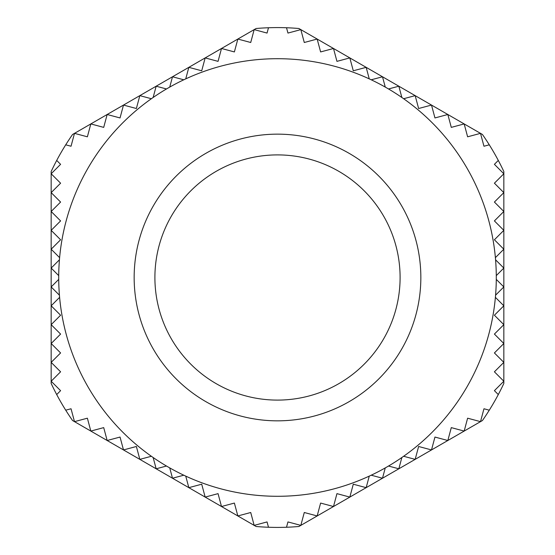 <?xml version="1.0" encoding="UTF-8"?>
<svg xmlns="http://www.w3.org/2000/svg" width="555" height="555" viewBox="0 0 555 555"><rect width="100%" height="100%" fill="white"/><g stroke="black" fill="none" stroke-linecap="round" stroke-linejoin="round"><path stroke-width="0.83" d="M268.481 27.75L267.052 33.071L254.169 29.616L250.721 42.499L237.838 39.051L234.383 51.934L221.5 48.479L218.053 61.362L205.17 57.907L201.715 70.79L188.832 67.342L185.745 78.879A218.795 218.795 0 0 1 277.5 58.705A218.795 218.795 0 0 0 88.023 386.897A218.795 218.795 0 0 0 466.977 386.897A218.795 218.795 0 0 0 277.5 58.705A218.795 218.795 0 0 1 369.255 78.879L366.168 67.342L353.285 70.79L349.83 57.907L336.947 61.362L333.5 48.479L320.617 51.934L317.162 39.051L304.279 42.499L300.831 29.616L287.948 33.071L286.519 27.75A249.91 249.91 0 0 0 256.098 28.506L72.566 134.47A249.91 249.91 0 0 0 65.719 144.813L71.04 146.236L74.495 133.353L87.378 136.807L90.826 123.925L103.709 127.379L107.164 114.496L120.046 117.944L123.494 105.061L136.377 108.516L139.832 95.633L151.369 98.728A218.795 218.795 0 0 0 59.607 257.652L51.164 249.209L60.592 239.774L51.164 230.346L60.592 220.918L51.164 211.483L60.592 202.055L51.164 192.627L60.592 183.192L51.164 173.764L60.592 164.329L56.7 160.437A249.91 249.91 0 0 1 65.719 144.813M183.781 79.795L172.501 76.77L169.733 87.086A218.795 218.795 0 0 1 183.781 79.795M166.479 88.966L156.163 86.205L153.138 97.486A218.795 218.795 0 0 1 166.479 88.966M489.281 144.813L483.96 146.236L480.505 133.353L467.622 136.807L464.174 123.925L451.291 127.379L447.836 114.496L434.954 117.944L431.506 105.061L418.623 108.516L415.168 95.633L403.631 98.728A218.795 218.795 0 0 1 495.393 257.652L503.836 249.209L494.408 239.774L503.836 230.346L494.408 220.918L503.836 211.483L494.408 202.055L503.836 192.627L494.408 183.192L503.836 173.764L494.408 164.329L498.3 160.437A249.91 249.91 0 0 0 482.434 134.47L298.902 28.506A249.91 249.91 0 0 0 286.519 27.75M401.862 97.486L398.837 86.205L388.521 88.966A218.795 218.795 0 0 1 401.862 97.486M385.267 87.086L382.499 76.77L371.219 79.795A218.795 218.795 0 0 1 385.267 87.086M498.3 394.563L494.408 390.671L503.836 381.236L494.408 371.808L503.836 362.373L494.408 352.945L503.836 343.517L494.408 334.082L503.836 324.654L494.408 315.226L503.836 305.791L495.393 297.348A218.795 218.795 0 0 1 403.631 456.272L415.168 459.367L418.623 446.484L431.506 449.938L434.954 437.056L447.836 440.504L451.291 427.621L464.174 431.075L467.622 418.192L480.505 421.647L483.96 408.764L489.281 410.187A249.91 249.91 0 0 0 503.836 383.463L503.836 171.537A249.91 249.91 0 0 0 498.3 160.437M495.573 295.191L503.836 286.928L496.281 279.38A218.795 218.795 0 0 1 495.573 295.191M496.281 275.62L503.836 268.072L495.573 259.809A218.795 218.795 0 0 1 496.281 275.62M286.519 527.25L287.948 521.929L300.831 525.384L304.279 512.501L317.162 515.949L320.617 503.066L333.5 506.521L336.947 493.638L349.83 497.093L353.285 484.21L366.168 487.658L369.255 476.121A218.795 218.795 0 0 1 185.745 476.121L188.832 487.658L201.715 484.21L205.17 497.093L218.053 493.638L221.5 506.521L234.383 503.066L237.838 515.949L250.721 512.501L254.169 525.384L267.052 521.929L268.481 527.25A249.91 249.91 0 0 0 298.902 526.494L482.434 420.53A249.91 249.91 0 0 0 489.281 410.187M371.219 475.205L382.499 478.23L385.267 467.914A218.795 218.795 0 0 1 371.219 475.205M388.521 466.034L398.837 468.795L401.862 457.514A218.795 218.795 0 0 1 388.521 466.034M65.719 410.187L71.04 408.764L74.495 421.647L87.378 418.192L90.826 431.075L103.709 427.621L107.164 440.504L120.046 437.056L123.494 449.938L136.377 446.484L139.832 459.367L151.369 456.272A218.795 218.795 0 0 1 59.607 297.348L51.164 305.791L60.592 315.226L51.164 324.654L60.592 334.082L51.164 343.517L60.592 352.945L51.164 362.373L60.592 371.808L51.164 381.236L60.592 390.671L56.7 394.563A249.91 249.91 0 0 0 72.566 420.53L256.098 526.494A249.91 249.91 0 0 0 268.481 527.25M153.138 457.514L156.163 468.795L166.479 466.034A218.795 218.795 0 0 1 153.138 457.514M169.733 467.914L172.501 478.23L183.781 475.205M59.427 259.809L51.164 268.072L58.719 275.62A218.795 218.795 0 0 1 59.427 259.809M58.719 279.38L51.164 286.928L59.427 295.191A218.795 218.795 0 0 1 58.719 279.38M56.7 160.437A249.91 249.91 0 0 0 51.164 171.537L51.164 383.463A249.91 249.91 0 0 0 56.7 394.563M154.9 277.5A122.599 122.599 0 0 1 277.5 154.9A122.599 122.599 0 0 1 400.099 277.5A122.599 122.599 0 0 1 277.5 400.099A122.599 122.599 0 0 1 154.9 277.5M277.5 134.15A143.35 143.35 0 0 0 153.36 349.171A143.35 143.35 0 0 0 401.64 349.171A143.35 143.35 0 0 0 277.5 134.15"/></g></svg>
